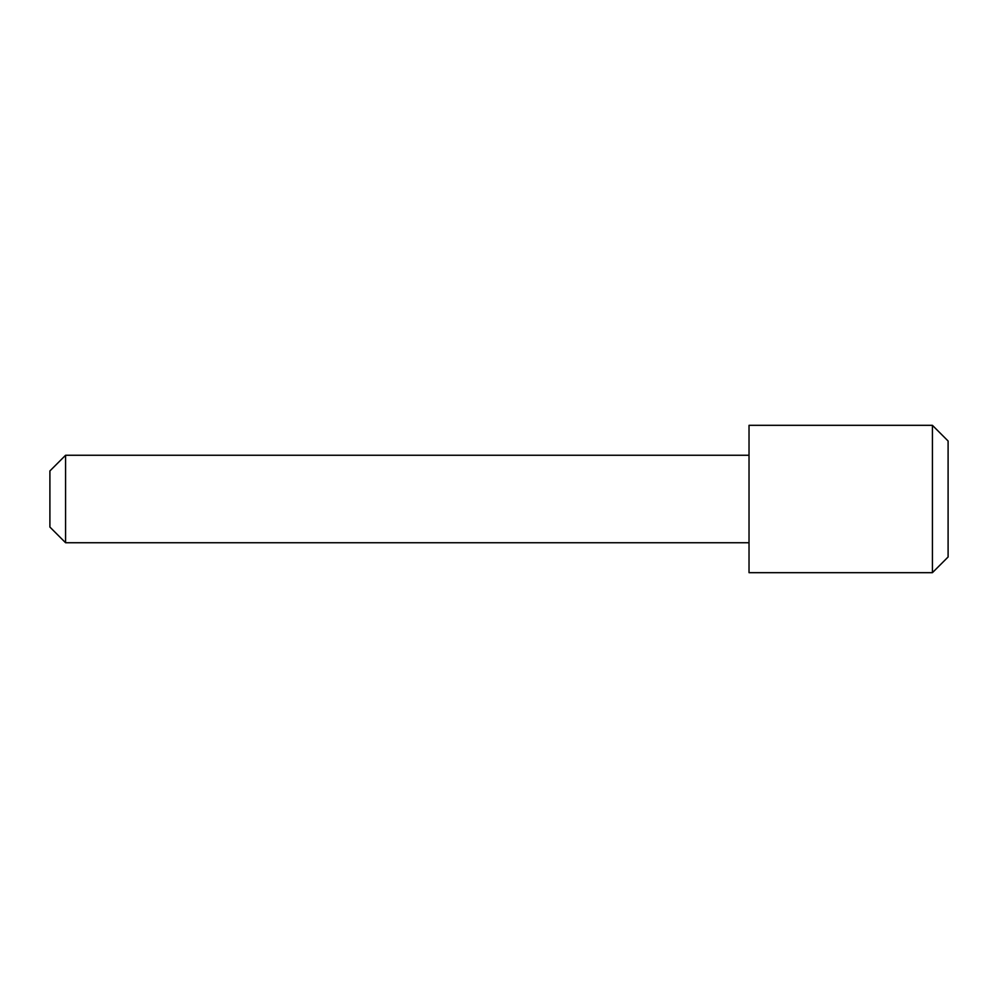 <?xml version="1.0" encoding="UTF-8"?>
<svg xmlns="http://www.w3.org/2000/svg" width="998" height="998" viewBox="0 0 998 998"><rect width="100%" height="100%" fill="white"/><g stroke="black" fill="none" stroke-linecap="round" stroke-linejoin="round"><path stroke-width="1.5" d="M932.419 425.323L948.1 441.004L948.1 556.996L932.419 572.677L749.024 572.677L749.024 425.323L932.419 425.323L932.419 572.677M749.024 542.737L65.581 542.737L49.9 527.056L49.9 470.944L65.581 455.263L65.581 542.737M749.024 455.263L65.581 455.263"/></g></svg>
